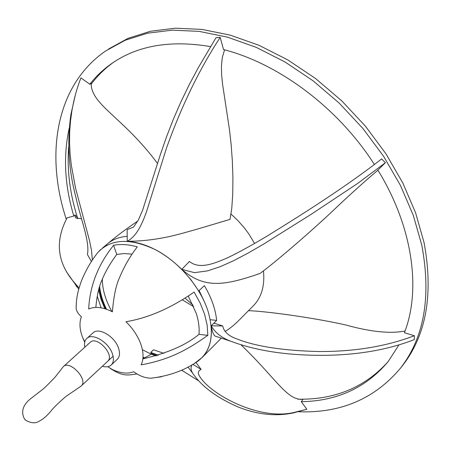 <?xml version="1.0" encoding="UTF-8"?>
<svg xmlns="http://www.w3.org/2000/svg" width="451" height="451" viewBox="0 0 451 451"><rect width="100%" height="100%" fill="white"/><g stroke="black" fill="none" stroke-linecap="round" stroke-linejoin="round"><path stroke-width="0.68" d="M155.978 355.957L151.367 354.165L142.877 358.759M97.219 296.132L101.131 307.83M132.07 254.138L124.07 253.547L116.758 254.437C110.219 263.209 105.19 271.97 101.667 280.731C98.82 287.022 96.88 295.918 95.837 307.413M142.866 358.866C167.609 353.11 186.325 344.936 198.998 334.338C199.545 327.894 198.637 320.92 196.27 313.434L188.242 296.025M98.622 289.948L100.996 299.272L104.841 308.715M89.935 342.597L90.172 342.354C96.739 335.302 115.084 355.055 107.704 361.228M102.326 366.268C106.154 367.334 109.142 366.894 111.279 364.938C113.686 362.407 114.047 358.658 112.361 353.691C108.544 342.016 92.286 332.483 86.733 338.515C84.709 340.499 84.066 343.408 84.805 347.231M117.209 359.368L117.356 359.233C119.769 356.696 120.146 352.947 118.483 347.992C114.723 336.345 98.515 326.896 92.934 332.945L86.88 338.385M112.412 311.827C103.053 307.131 95.144 306.19 88.672 309.003C89.834 285.787 98.143 264.551 113.596 245.288C120.733 243.912 128.625 244.436 137.29 246.872C129.995 256.388 124.132 266.513 119.707 277.247C116.087 284.795 113.652 296.318 112.412 311.827M140.926 344.429C137.978 336.215 132.983 328.649 125.947 321.726C148.221 318.028 170.94 308.14 194.105 292.062L200.199 303.128L204.596 314.279L207.161 325.137L207.849 335.358C193.22 345.37 174.779 358.81 141.118 364.859C143.734 359.402 143.672 352.597 140.926 344.429M136.929 373.918C126.894 375.474 122.666 376.354 110.512 368.608L112.423 369.561C120.637 373.327 127.746 374.048 133.755 371.737C139.184 375.875 144.929 378.034 150.989 378.214L161.644 376.754M76.377 302.333L76.123 308.371C76.58 311.365 78.339 314.144 81.4 316.715C79.167 322.504 79.568 329.416 82.595 337.449L84.72 342.208M198.998 334.338L207.849 335.358M221.323 338.137L202.149 357.513L194.894 363.038L198.271 360.901C211.203 350.748 214.501 334.326 208.17 311.635C200.582 287.304 179.036 261.952 155.398 249.668C129.843 237.745 110.613 238.737 97.72 252.65L100.691 249.521M116.758 254.437L113.596 245.288M163.944 353.347L153.492 349.796L150.764 352.423L151.074 353.325L157.134 355.619M111.532 311.376L111.837 311.528M102.321 279.118C102.366 289.435 105.5 300.129 111.718 311.207M106.532 309.262C102.698 301.46 100.41 293.838 99.66 286.402M158.397 355.236L150.764 352.423M99.09 288.279L101.447 298.534L105.652 308.963M80.752 386.344L65.846 396.485C59.177 402.303 54.554 406.734 51.972 409.784C47.231 415.895 42.197 420.078 36.869 422.333C30.826 424.352 23.362 418.844 25.171 419.577L24.286 418.635C20.955 411.808 22.815 405.364 29.873 399.31L42.14 389.822C43.832 388.644 48.15 384.415 55.09 377.137L63.349 366.618C69.775 359.672 88.537 379.866 81.27 385.915L80.222 386.659M377.932 170.179C363.523 182.356 347.907 196.467 331.085 212.511C314.037 228.556 278.228 260.069 260.064 273.441C225.246 285.41 204.726 289.362 181.798 269.365L190.97 279.75L198.722 290.974L204.359 285.635C211.418 297.525 215.516 309.11 216.649 320.402L211.153 325.842L222.709 325.955L213.909 323.113M203.965 300.823L199.139 290.579M210.245 319.725L216.649 320.402M151.254 354.232L142.386 349.694M193.761 306.725L182.272 299.802M202.149 357.513C209.303 349.92 212.303 339.361 211.153 325.842C215.228 332.81 221.858 337.974 231.036 341.328C256.456 350.855 287.417 355.523 323.908 355.332C357.795 355.027 387.916 349.796 414.266 339.626L414.356 335.719L404.395 332.748C421.262 289.824 412.93 226.977 377.87 170.083L385.419 162.704L357.44 183.58L311.173 214.31L263.209 244.357L247.898 253.203L233.562 260.723L220.336 266.642L207.573 270.871L194.449 272.658L181.798 269.365C164.029 252.137 145.842 242.768 127.244 241.268L127.131 229.66L133.581 227.056L138.429 219.902L142.629 210.149L160.33 154.687L166.396 137.194L173.415 119.087L181.11 101.447L189.364 84.438L198.079 68.062L216.023 37.698L220.189 37.371C199.438 69.138 181.584 105.9 166.633 147.669L146.609 211.412C142.116 224.091 136.523 236.409 127.244 241.268C139.804 241.324 153.21 239.893 167.473 236.961C180.992 234.199 207.685 226.041 230.021 219.372L231.786 208.294L232.739 194.065L232.919 177.812L232.333 160.686L231.126 144.495L229.503 129.877L222.563 84.157L221.627 74.905L221.424 66.184L222.281 57.66L224.547 49.819M143.012 357.124L144.534 357.97M106.802 245.237L106.583 244.611L107.208 244.059C112.496 239.543 119.149 236.967 127.171 236.324M102.625 247.909L106.583 244.611M225.021 331.502C229.593 328.824 234.458 324.872 239.605 319.652M218.025 337.055L215.031 336.074C213.408 334.619 212.117 331.209 211.153 325.842M231.042 214.067L237.981 220.64L244.301 227.84L248.839 233.962L254.584 243.461M263.463 270.888C264.9 285.46 261.665 296.95 253.761 305.355L253.112 306.009M137.865 220.967C126.618 228.651 117.423 235.49 110.281 241.488L109.706 241.973M193.067 305.152L185.023 298.094M157.489 163.448C123.63 117.525 90.662 104.688 91.215 83.339L89.817 84.241C95.9 76.444 103.07 69.623 111.341 63.788C137.251 45.557 170.315 39.829 210.544 46.605M91.091 84.309C97.393 75.813 104.953 68.422 113.765 62.137M77.792 218.696L77.414 217.495L74.967 214.93L73.812 216.068C64.64 185.35 63.089 156.119 69.166 128.383M76.952 218.515L77.414 217.495C69.877 193.507 66.945 170.095 68.631 147.251M398.921 344.959L388.08 361.702C365.987 387.781 337.066 401.108 301.302 401.689L303.089 399.197L297.891 399.203M388.198 361.555C366.122 386.112 337.754 398.661 303.089 399.197L302.666 399.298C286.864 400.465 276.271 378.671 241.206 345.021M220.189 37.371L223.538 49.554C279.09 63.715 338.662 108.364 374.398 164.547M298.517 411.752C340.652 413.347 374.618 398.853 400.403 368.27C424.256 337.596 431.387 296.561 421.792 245.158L413.313 215.415L400.494 185.502L383.57 156.266L362.954 128.535L339.203 103.116L312.988 80.74L285.077 62.007L256.281 47.378L227.405 37.129L199.212 31.395L172.4 30.144L147.567 33.188L125.198 40.252L105.652 50.963C55.665 85.38 44.948 154.518 66.303 219.333M181.567 370.136L198.203 380.599M400.499 368.146L402.529 365.614C426.392 334.924 433.569 293.917 424.053 242.593L415.619 212.895L402.85 183.044L385.988 153.864L365.44 126.201L341.745 100.855L315.599 78.547L287.744 59.876L258.998 45.297L230.168 35.105L202.009 29.416L175.225 28.193L150.403 31.266L128.033 38.346L108.482 49.063M192.075 364.712C190.564 367.306 190.801 370.209 192.802 373.428C201.721 386.462 216.768 397.63 237.936 406.932C257.38 414.632 275.894 416.611 293.477 412.879L306.832 409.243L301.302 401.689M73.812 216.068L67.143 217.805C54.706 241.206 57.17 262.871 74.528 282.805L79.06 287.958M89.817 84.241L80.943 77.899C76.969 87.939 73.947 98.949 71.878 110.929L70.486 121.161L69.691 131.731L69.539 142.617L70.08 153.78L71.303 165.117L75.554 188.146L89.45 240.422L91.53 250.468L92.365 260.097M385.419 162.704L381.619 158.932C348.629 184.758 306.618 211.711 269.038 234.886C253.563 244.273 239.949 251.816 228.183 257.498C213.537 263.942 199.331 269.54 189.42 261.473L181.798 269.365M414.356 335.719C386.4 346.385 354.672 351.656 319.184 351.532C283.284 350.703 255.751 346.464 236.578 338.825C228.527 335.984 223.91 331.694 222.709 325.955M248.495 310.677C269.365 311.404 318.93 318.756 345.832 325.008C370.869 331.925 390.611 333.909 405.054 330.966M192.752 364.318L201.112 369.392L195.948 362.435M306.832 409.243L296.42 411.842C260.695 422.13 209.636 394.011 199.466 376.049C197.532 373.112 198.079 370.897 201.112 369.392M143.012 357.22L144.106 358.179M66.348 271.649L78.728 289.159M91.435 261.507L87.438 254.527C89.912 241.353 81.141 220.793 75.695 196.535C68.591 169.339 66.996 141.952 70.914 114.362L75.323 95.043M81.546 218.848L75.385 217.737L74.967 214.93M117.356 359.233L111.279 364.938M198.271 360.901C185.26 370.192 169.503 375.959 150.989 378.214M97.72 252.65C90.893 261.259 85.318 271.057 81 282.05C76.715 294.678 76.405 299.853 76.123 308.371M112.423 369.561L107.738 366.697M84.816 341.813L82.595 337.444M81.27 385.915L113.094 356.228M63.45 366.528L90.538 342.044M110.286 241.494L107.857 243.517M253.761 305.355L239.611 319.658M113.376 62.396L111.341 63.788M402.529 365.614L400.403 368.27M293.477 412.874L296.42 411.842M74.533 282.811L76.771 286.864M71.878 110.929L70.914 114.362M231.036 341.334L215.031 336.068M192.802 373.428L187.994 366.973"/></g></svg>
